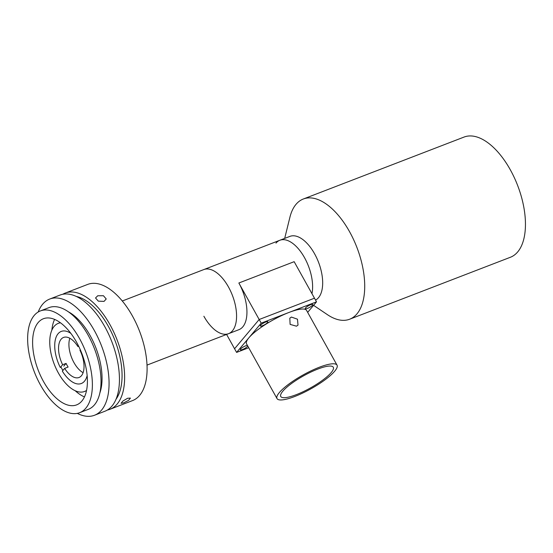 <?xml version="1.0" encoding="UTF-8"?>
<svg xmlns="http://www.w3.org/2000/svg" width="553" height="553" viewBox="0 0 553 553"><rect width="100%" height="100%" fill="white"/><g stroke="black" fill="none" stroke-linecap="round" stroke-linejoin="round"><path stroke-width="0.83" d="M228.486 287A34.355 17.378 68.9 0 1 228.541 333.68A34.355 17.378 -111.1 0 0 228.486 287A34.355 17.378 -111.1 0 0 203.829 269.567A34.355 17.378 68.9 0 1 228.486 287M86.544 390.418A36.505 18.463 68.9 0 1 84.547 391.476A36.505 18.463 68.9 0 1 58.348 372.957A36.505 18.463 68.9 0 1 58.293 323.353A36.505 18.463 68.9 0 1 60.484 322.8M62.89 370.475A26.627 13.466 68.9 0 1 61.881 368.747A26.627 13.466 68.9 0 1 60.865 366.819M87.139 375.605A27.913 14.115 68.9 0 1 84.491 381.197A27.913 14.115 68.9 0 1 81.326 383.512A27.913 14.115 68.9 0 1 62.337 371.139L64.653 368.388L68.109 367.054A21.47 10.86 68.9 0 1 66.077 363.404L62.62 364.738A21.47 10.86 68.9 0 1 61.127 339.217A21.47 10.86 68.9 0 1 63.567 337.434A21.47 10.86 68.9 0 1 77.918 346.544L78.678 346.254M62.62 364.738L60.305 367.489A27.913 14.115 68.9 0 1 58.079 333.742A27.913 14.115 68.9 0 1 61.245 331.42A27.913 14.115 68.9 0 1 70.867 333.383M83.102 372.681A21.47 10.86 68.9 0 1 69.837 338.256M80.303 349.779L79.95 350.194A21.47 10.86 68.9 0 1 81.443 375.715A21.47 10.86 68.9 0 1 79.01 377.499A21.47 10.86 68.9 0 1 64.653 368.388M66.077 363.404L63.761 366.155M78.491 345.867L77.918 346.544M284.684 238.405L289.896 217.294A64.418 32.579 68.9 0 1 296.007 204.361A64.418 32.579 68.9 0 1 303.321 199.004A64.418 32.579 68.9 0 1 353.471 239.359A64.418 32.579 68.9 0 1 356.962 313.869A64.418 32.579 68.9 0 1 349.648 319.219A64.418 32.579 68.9 0 1 327.424 314.671L313.572 305.332M303.321 199.004L464.057 137.061A64.418 32.579 68.9 0 1 514.207 177.416A64.418 32.579 68.9 0 1 517.698 251.919A64.418 32.579 68.9 0 1 510.384 257.269L349.648 319.219M275.975 243.113A34.355 17.378 68.9 0 1 279.873 240.258L289.931 236.38A34.355 17.378 68.9 0 1 316.682 257.905A34.355 17.378 68.9 0 1 318.542 297.638A34.355 17.378 68.9 0 1 315.542 300.092M279.873 240.258A34.355 17.378 68.9 0 1 303.514 255.935A34.355 17.378 68.9 0 1 311.961 293.664A34.355 17.378 -111.1 0 0 304.53 257.691A34.355 17.378 -111.1 0 0 279.873 240.258L122.289 300.991M127.577 398.271L130.425 398.091L128.566 400.372L123.734 402.84L121.045 403.31L122.911 401.036L127.577 398.271M62.766 294.279A62.268 31.493 68.9 0 1 65.275 293.055A62.268 31.493 68.9 0 1 109.964 324.646A62.268 31.493 68.9 0 1 110.054 409.255A62.268 31.493 68.9 0 1 107.379 410.029M65.275 293.055L87.74 284.394A62.268 31.493 68.9 0 1 132.43 315.984A62.268 31.493 68.9 0 1 132.526 400.6L110.054 409.255M97.708 295.779L103.439 295.731L106.224 298.973L104.033 301.399L98.33 301.143L95.538 297.984L97.708 295.779M76.349 296.456A57.975 29.323 68.9 0 1 108.423 326.477A57.975 29.323 68.9 0 1 115.978 399.301M38.212 311.989A62.268 31.493 68.9 0 1 49.715 299.049A62.268 31.493 68.9 0 1 94.404 330.639A62.268 31.493 68.9 0 1 94.501 415.255A62.268 31.493 68.9 0 1 77.282 413.374M49.715 299.049L60.083 295.053A62.268 31.493 68.9 0 1 104.78 326.643A62.268 31.493 68.9 0 1 104.87 411.252L94.501 415.255M68.544 311.913A50.461 25.521 68.9 0 1 90.18 335.671A50.461 25.521 68.9 0 1 99.823 393.079M51.858 330.189A46.162 23.35 68.9 0 1 54.581 319.385M43.48 381.466A46.162 23.35 68.9 0 1 43.41 318.735A46.162 23.35 68.9 0 1 76.542 342.162A46.162 23.35 68.9 0 1 76.611 404.886A46.162 23.35 68.9 0 1 43.48 381.466M79.542 338.595A54.54 27.588 68.9 0 1 79.625 412.704A54.54 27.588 68.9 0 1 40.48 385.026A54.54 27.588 68.9 0 1 40.397 310.924A54.54 27.588 68.9 0 1 79.542 338.595M40.397 310.924L49.037 307.592A54.54 27.588 68.9 0 1 88.183 335.263A54.54 27.588 68.9 0 1 88.266 409.372L79.625 412.704M84.457 396.909A46.162 23.35 68.9 0 1 75.187 390.729M203.877 316.247A34.355 17.378 -111.1 0 0 228.541 333.68L238.91 329.685A34.355 17.378 68.9 0 0 238.855 283.005L259.17 319.503L234.569 348.756L226.592 334.427M277.012 398.582A34.355 7.956 -29.1 0 1 279.376 392.533A34.355 7.956 -29.1 0 1 311.408 370.669A34.355 7.956 -29.1 0 1 337.047 365.167A34.355 7.956 -29.1 0 1 334.683 371.215A34.355 7.956 -29.1 0 1 302.65 393.079A34.355 7.956 -29.1 0 1 277.012 398.582L246.534 343.828A34.355 7.956 -29.1 0 1 248.905 337.779A34.355 7.956 -29.1 0 1 288.86 312.493L316.51 301.841L314.477 298.191L259.17 319.503L314.477 298.191L294.161 261.687L238.855 283.005M291.396 317.063L297.473 319.192L298.019 325.109L296.477 326.187L290.118 324.397L289.807 318.196L291.396 317.063M248.712 347.733L236.601 352.406L234.569 348.756L259.17 319.503L261.203 323.152L288.86 312.493A34.355 7.956 -29.1 0 1 306.576 310.413L337.047 365.167M260.629 325.233A4.293 0.995 150.9 0 0 260.332 325.987A4.293 0.995 150.9 0 0 263.532 325.295A4.293 0.995 150.9 0 0 267.541 322.565A4.293 0.995 150.9 0 0 267.839 321.811A4.293 0.995 150.9 0 0 264.631 322.496A4.293 0.995 150.9 0 0 260.629 325.233M247.412 345.404A4.293 0.995 150.9 0 0 243.942 346.613A4.293 0.995 150.9 0 0 240.638 348.998A4.293 0.995 150.9 0 0 240.341 349.752A4.293 0.995 150.9 0 0 243.541 349.067A4.293 0.995 150.9 0 0 247.55 346.33A4.293 0.995 150.9 0 0 247.765 346.033M305.56 307.91A4.293 0.995 150.9 0 0 305.27 308.671A4.293 0.995 150.9 0 0 308.47 307.98A4.293 0.995 150.9 0 0 312.48 305.249A4.293 0.995 150.9 0 0 312.77 304.489A4.293 0.995 150.9 0 0 309.569 305.18A4.293 0.995 150.9 0 0 305.56 307.91M282.832 391.199A30.062 6.961 150.9 0 0 280.765 396.494A30.062 6.961 150.9 0 0 303.196 391.683A30.062 6.961 150.9 0 0 331.226 372.549A30.062 6.961 150.9 0 0 333.3 367.254A30.062 6.961 150.9 0 0 310.862 372.072A30.062 6.961 150.9 0 0 282.832 391.199M316.51 301.841L307.662 312.362M236.601 352.406L261.203 323.152M146.994 365.104L228.541 333.68M84.547 391.476L86.475 390.729M58.293 323.353L60.222 322.613"/></g></svg>
